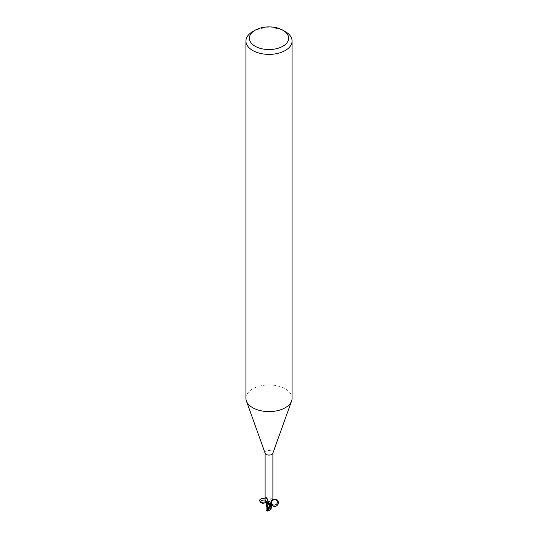 <?xml version="1.0" encoding="UTF-8"?>
<svg xmlns="http://www.w3.org/2000/svg" width="538" height="538" viewBox="0 0 538 538"><rect width="100%" height="100%" fill="white"/><g stroke="black" fill="none" stroke-linecap="round" stroke-linejoin="round"><path stroke-width="0.4" stroke-dasharray="2.69 2.02" d="M245.92 398.268A23.08 13.322 180 0 1 252.678 388.846A23.08 13.322 180 0 1 277.83 385.961A23.08 13.322 180 0 1 292.08 398.268M265.16 453.278A3.921 2.266 180 0 1 265.079 452.821A3.921 2.266 180 0 1 266.229 451.221A3.921 2.266 180 0 1 270.5 450.73A3.921 2.266 180 0 1 272.921 452.821A3.921 2.266 180 0 1 272.84 453.278M266.801 497.791C267.648 498.968 267.816 499.795 267.299 500.279L267.447 499.015A4.378 2.482 169.5 0 0 266.801 497.791A4.378 2.482 169.5 0 0 266.431 497.549L265.745 497.253L265.328 497.858L265.079 500.098M270.553 503.171A4.378 4.176 -29.6 0 1 272.255 499.782M270.648 502.875A4.17 3.974 -29.6 0 1 272.289 499.721M271.024 505.585L270.735 506.325L267.823 500.972L269.673 501.638L267.5 500.488L269.652 501.591A3.463 2.004 180 0 1 270.406 501.833L271.663 502.869M270.735 506.325L269.666 501.638L270.728 502.082L269.652 501.591A4.398 4.19 -29.6 0 1 271.085 498.396C270.197 497.401 269.262 497.61 268.267 499.015L267.796 500.965A6.066 5.784 -29.6 0 1 268.267 499.015M272.672 499.459C273.371 500.475 272.847 500.118 271.085 498.396M270.715 502.028L269.652 501.591A1.735 1.002 180 0 1 267.796 500.965M267.594 503.689L266.155 502.27L266.747 500.865A3.981 2.3 180 0 1 267.581 500.616A3.981 2.3 180 0 0 266.747 500.865L266.66 500.945M267.447 499.015L265.745 497.253A4.378 2.482 169.5 0 1 266.431 497.549M267.03 500.629A4.17 2.36 169.5 0 0 265.328 497.858M271.865 503.635L270.695 502.055L271.071 508.161M252.678 31.628A23.08 13.322 180 0 1 285.322 31.628M266.868 506.883L267.043 508.497L270.19 507.025L270.661 506.292L266.848 500.791L266.155 502.27L267.305 503.555M266.976 509.836L267.447 509.23M266.774 510.898L267.151 509.688L269.888 509.291L267.386 510.737L267.81 511.1M266.902 509.345L267.077 508.444M267.695 500.784L271.044 508.39M266.774 510.623L271.112 507.764L271.105 509.002L269.888 509.291M271.186 507.078L270.849 506.056L269 509.358L267.359 509.351M266.848 500.791A4.035 2.334 180 0 1 267.561 500.582L271.354 506.52A4.042 2.334 180 0 0 270.661 506.292M271.125 508.121L269 509.358L266.888 508.08M268.112 509.419L270.614 507.973L270.19 507.025M272.067 500.125L270.91 502.223M265.079 498.114C267.023 498.612 267.581 499.54 266.747 500.905L265.658 501.813M266.048 502.068L265.079 500.044M270.002 503.877A6.066 3.436 169.5 0 0 269.968 503.817A6.066 3.436 169.5 0 0 269.733 503.467M267.386 510.737A2.885 1.668 180 0 1 266.956 510.535M270.614 507.973A2.885 1.668 180 0 1 271.044 508.181M272.564 499.358C270.923 500.495 270.244 502.021 270.52 503.938M270.042 503.958L268.428 502.331M271.132 506.554L271.132 507.516"/><path stroke-width="0.81" d="M282.874 30.215L285.322 31.628A23.08 13.322 180 0 1 292.08 41.056L292.08 398.268A23.08 13.322 180 0 1 291.603 400.971A23.08 13.322 180 0 1 285.322 407.696A23.08 13.322 180 0 1 262.389 411.039A23.08 13.322 180 0 1 246.397 400.971A23.08 13.322 180 0 1 245.92 398.268L245.92 41.056A23.08 13.322 180 0 1 252.678 31.628L255.126 30.215A19.617 11.325 180 0 1 282.874 30.215A19.617 11.325 180 0 1 282.874 46.234A19.617 11.325 180 0 1 255.126 46.234A19.617 11.325 180 0 1 255.126 30.215L252.678 31.628M291.603 400.971L272.84 453.278A3.921 2.266 180 0 1 271.771 454.422A3.921 2.266 180 0 1 267.877 454.993A3.921 2.266 180 0 1 265.16 453.278L246.397 400.971M292.08 41.056A23.08 13.322 180 0 1 285.322 50.478A23.08 13.322 180 0 1 260.17 53.363A23.08 13.322 180 0 1 245.92 41.056M265.079 453.057L265.079 500.098L266.915 502.236L268.428 502.331L270.042 503.958M269.733 503.467L270.419 504.873A3.921 2.266 180 0 0 271.253 504.617L270.52 503.938L270.553 503.171L272.255 499.782L272.672 499.459L272.921 500.098L272.477 499.58M272.255 499.782L272.672 499.459A4.17 3.974 -29.6 0 0 272.289 499.721M270.97 504.55A4.17 3.974 -29.6 0 1 270.648 502.875M271.845 503.776L270.957 509.466L267.81 511.1L267.339 510.542L271.872 503.568C270.412 500.38 275.732 497.939 277.137 501.154C278.603 504.341 273.277 506.783 271.872 503.568A3.463 2.004 180 0 1 271.253 504.617L270.91 502.223M271.152 504.731A4.035 2.334 180 0 1 270.439 504.94L267.352 509.365L270.184 504.563L268.327 503.971L270.5 505.021L268.348 503.931A1.735 1.002 180 0 1 270.204 504.557L270.419 504.873M267.265 509.614L267.003 508.383L268.348 503.931A3.463 2.004 180 0 1 267.594 503.689L267.662 503.709M266.915 502.236A4.398 2.488 169.5 0 1 268.368 503.924L267.285 503.494M271.253 504.657A3.981 2.3 180 0 1 270.419 504.906A3.981 2.3 180 0 0 271.253 504.657C274.219 507.475 276.653 507.018 278.583 503.272C278.032 499.21 275.859 498.161 272.067 500.125M268.327 503.971L267.272 503.528L268.327 503.971M271.663 502.869L271.865 503.635M267.305 503.555L266.895 507.206L266.155 502.27M266.646 510.306L266.68 510.663M266.888 508.08L266.895 509.311L267.359 509.351L266.646 510.313A4.042 2.334 180 0 0 267.339 510.542M270.184 504.563L270.493 505.027M266.895 509.311L266.868 506.547M266.902 509.345L267.077 508.444M267.003 508.383L266.956 507.69M271.098 508.988L270.923 509.499L271.098 508.988M271.125 508.121L271.186 507.078M271.293 506.386L271.152 508.128M267.386 510.737L267.81 511.1M265.658 501.813L260.789 502.505C262.383 503.689 264.138 503.541 266.048 502.068M260.648 502.337C258.502 499.916 259.982 498.504 265.079 498.114M265.079 500.044C262.093 499.903 260.661 500.723 260.789 502.505M270.204 504.557A6.066 3.436 169.5 0 0 270.002 503.877M272.921 500.098L272.921 453.057M271.132 507.516L271.125 509.109M266.525 510.67L267.547 511.053"/></g></svg>
